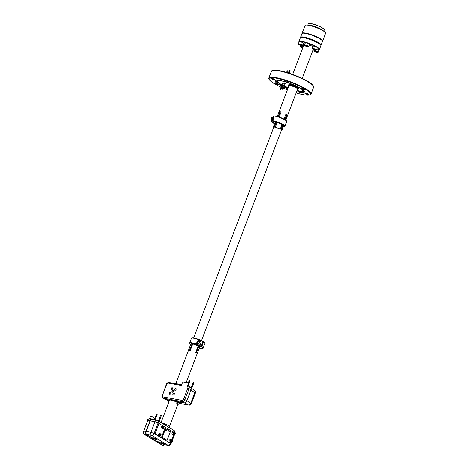 <?xml version="1.0" encoding="UTF-8"?>
<svg xmlns="http://www.w3.org/2000/svg" width="469" height="469" viewBox="0 0 469 469"><rect width="100%" height="100%" fill="white"/><g stroke="black" fill="none" stroke-linecap="round" stroke-linejoin="round"><path stroke-width="0.7" d="M161.512 444.8L163.024 445.55L161.512 444.8M162.626 445.263L161.465 444.893L162.626 445.263M153.861 440.168L155.368 440.919L153.861 440.168M154.577 440.719L153.814 440.256L154.659 440.497M159.759 434.587A0.991 0.692 100.3 0 0 160.029 435.877A0.991 0.692 100.3 0 0 160.99 435.308A0.991 0.692 100.3 0 0 161.072 434.851A0.991 0.692 100.3 0 0 160.556 433.983A0.991 0.692 100.3 0 0 159.759 434.587M160.896 434.857L160.627 434.271L160.099 434.376L160.111 435.642L160.638 435.537L160.896 434.857L160.257 434.341M172.264 441.769L172.275 441.734A1.513 1.055 -79.7 0 1 172.264 441.769A1.348 0.938 100.3 0 0 172.275 441.734A1.348 0.938 100.3 0 0 172.387 441.112L172.264 441.763A1.513 1.055 -79.7 0 1 172.246 441.804A1.513 1.055 -79.7 0 1 171.044 442.73A1.513 1.055 -79.7 0 1 170.276 441.048A1.513 1.055 -79.7 0 1 171.584 439.746A1.513 1.055 -79.7 0 1 172.387 441.077A1.513 1.055 -79.7 0 1 172.387 441.095M170.88 440.924L171.425 440.373L171.982 440.713L171.982 441.593L171.437 442.144L170.88 441.804L170.88 440.924M165.311 429.293A3.576 0.657 20.8 0 1 166.823 430.483A3.576 0.657 20.8 0 1 165.686 430.548A3.576 0.657 20.8 0 1 164.9 430.366M162.239 437.378L167.087 440.315L170.435 431.498L165.586 428.566L162.239 437.378M146.697 426.01L146.955 425.588M155.937 439.94A2.069 0.381 -159.2 0 0 156.904 439.969L157.086 439.482A2.069 0.381 -159.2 0 0 156.611 439.007A2.069 0.381 -159.2 0 0 154.536 438.134A2.069 0.381 -159.2 0 0 153.222 438.011L153.035 438.497A2.069 0.381 -159.2 0 0 153.773 439.113M163.593 444.571A2.069 0.381 -159.2 0 0 164.555 444.6L164.742 444.114A2.069 0.381 -159.2 0 0 164.267 443.645A2.069 0.381 -159.2 0 0 162.192 442.765A2.069 0.381 -159.2 0 0 160.873 442.642L160.691 443.129A2.069 0.381 -159.2 0 0 161.43 443.75L161.4 443.733M164.508 444.647L167.925 445.269C168.758 445.491 169.596 444.858 170.44 443.375L170.992 443.92L170.065 445.069L168.371 445.427A2.38 1.659 -79.7 0 1 168.33 445.421A2.38 1.659 -79.7 0 1 167.925 445.269L151.563 435.367A2.38 1.659 -79.7 0 1 150.93 432.289L146.176 431.427M173.008 431.931L158.106 422.915L154.946 421.707A2.38 1.659 -79.7 0 1 156.839 420.253A2.38 1.659 -79.7 0 1 156.875 420.259L157.648 420.558M174.62 432.189L174.017 430.466L174.544 430.9L175.148 432.764M146.703 434.482L151.563 435.367C152.642 435.42 153.48 434.792 154.09 433.479L158.106 422.915C158.51 421.561 158.223 420.722 157.25 420.406M170.71 442.666L170.44 443.375L154.09 433.479L150.93 432.289L154.946 421.707L150.197 420.845M173.542 432.031A1.513 1.055 100.3 0 0 173.284 431.931A1.513 1.055 100.3 0 0 171.971 433.233A1.513 1.055 100.3 0 0 172.739 434.91L173.935 435.126A1.513 1.055 -79.7 0 1 173.167 433.45A1.513 1.055 -79.7 0 1 174.474 432.148A1.513 1.055 -79.7 0 1 175.277 433.473A1.513 1.055 -79.7 0 1 175.277 433.497L175.148 434.165A1.513 1.055 -79.7 0 1 175.136 434.206A1.513 1.055 -79.7 0 1 173.935 435.126M175.154 434.147A1.513 1.055 -79.7 0 1 175.148 434.171A1.348 0.938 100.3 0 0 175.16 434.13A1.348 0.938 100.3 0 0 175.277 433.514L175.277 433.473M173.77 434.206L174.327 434.54L174.873 433.995L174.873 433.116L174.31 432.776L173.77 433.327L173.77 434.206M170.652 439.629A1.513 1.055 100.3 0 0 170.394 439.535A1.513 1.055 100.3 0 0 169.086 440.837A1.513 1.055 100.3 0 0 169.854 442.513L171.044 442.73M160.978 435.343L160.99 435.308A1.161 0.809 -79.7 0 1 160.978 435.343A1.161 0.809 -79.7 0 1 160.046 436.076A1.161 0.809 -79.7 0 1 159.536 434.505A1.161 0.809 -79.7 0 1 160.457 433.802A1.161 0.809 -79.7 0 1 160.656 433.878A1.161 0.809 -79.7 0 1 161.072 434.816A1.161 0.809 -79.7 0 1 161.072 434.833L161.072 434.851M160.046 436.076L159.114 435.912A1.161 0.809 -79.7 0 1 158.522 434.628A1.161 0.809 -79.7 0 1 159.524 433.632L160.457 433.802M163.869 427.728A1.161 0.809 -79.7 0 1 163.863 427.746A1.161 0.809 -79.7 0 1 162.931 428.478L161.998 428.308A1.161 0.809 -79.7 0 1 161.412 427.025A1.161 0.809 -79.7 0 1 162.415 426.028L163.347 426.198A1.161 0.809 -79.7 0 1 163.54 426.274A1.161 0.809 -79.7 0 1 163.962 427.212A1.161 0.809 -79.7 0 1 163.957 427.236M163.663 426.368L165.276 427.347L161.348 437.683L155.022 433.854L158.95 423.519L163.405 426.215M161.348 437.683L154.905 433.831L158.95 423.519M162.931 428.478A1.161 0.809 -79.7 0 1 162.426 426.907A1.161 0.809 -79.7 0 1 163.347 426.198M163.781 427.259L163.523 427.945L162.995 428.045L162.725 427.464L162.983 426.778L163.511 426.679L163.781 427.259L163.341 427.183L163.077 427.863L163.523 427.945M162.643 426.989A0.991 0.692 100.3 0 0 162.919 428.279A0.991 0.692 100.3 0 0 163.874 427.71A0.991 0.692 100.3 0 0 163.957 427.253A0.991 0.692 100.3 0 0 163.441 426.385A0.991 0.692 100.3 0 0 162.643 426.989M164.555 444.6A2.069 0.381 -159.2 0 0 164.08 444.131A2.069 0.381 -159.2 0 0 162.004 443.252A2.069 0.381 -159.2 0 0 160.691 443.129M163.265 445.433L163.704 444.278L161.541 443.451L161.102 444.606L163.024 445.55M156.904 439.969A2.069 0.381 -159.2 0 0 156.429 439.494A2.069 0.381 -159.2 0 0 154.348 438.621A2.069 0.381 -159.2 0 0 153.035 438.497M155.614 440.796L156.048 439.641L153.885 438.82L153.445 439.975L155.368 440.919M149.593 418.553L150.268 416.771L151.229 416.232L154.829 418.313M149.822 418.571L150.268 416.771M150.49 416.812L151.452 416.273M155.427 419.075L155.55 420.019M164.068 444.665A2.234 1.559 -79.7 0 1 163.663 444.665A2.234 1.559 -79.7 0 1 163.57 444.641M153.093 438.351L146.709 434.487A2.234 1.559 -79.7 0 1 146.111 431.603L150.268 420.658A2.234 1.559 -79.7 0 1 152.044 419.292A2.234 1.559 -79.7 0 1 152.167 419.321L152.278 419.028A2.55 1.776 100.3 0 0 152.103 418.987A2.55 1.776 100.3 0 0 150.074 420.541L147.846 420.136L143.69 431.081L145.918 431.486L150.074 420.541M146.914 425.571L146.686 426.004L146.914 425.571M145.918 431.486A2.55 1.776 100.3 0 0 146.598 434.775L144.37 434.37L153.48 439.887M160.967 443.475L159.513 442.589A4.631 0.856 20.8 0 1 155.462 440.878M153.316 438.837L146.598 434.775M163.611 444.975L163.452 444.946A2.55 1.776 100.3 0 0 163.611 444.975A2.55 1.776 100.3 0 0 164.625 444.747M160.744 442.982L159.618 442.302L159.513 442.589M159.618 442.302A4.631 0.856 20.8 0 1 155.673 440.643M177.106 402.425A4.649 0.856 -159.2 0 0 172.451 400.473A4.649 0.856 -159.2 0 0 169.526 400.209L161.019 422.598M169.028 426.72A4.649 0.856 -159.2 0 0 169.467 426.538A4.649 0.856 -159.2 0 0 166.782 424.65A4.649 0.856 -159.2 0 0 161.828 423.085M162.045 423.22A4.303 0.791 20.8 0 1 167.075 424.861A4.303 0.791 20.8 0 1 169.145 426.415L168.805 427.312M176.479 401.511L176.174 401.353M170.253 399.647L169.966 400.028M164.859 430.483L170.435 431.498M175.429 388.59L176.156 389.03M175.728 388.496A3.576 0.657 -159.2 0 0 176.115 388.754M178.8 401.833A2.069 0.381 20.8 0 1 180.395 402.842L180.213 403.328A2.069 0.381 20.8 0 1 179.252 403.299L179.387 403.334M179.217 403.387L188.321 404.958A2.38 1.653 -58.8 0 0 190.836 403.07L194.852 392.494A2.38 1.653 -58.8 0 0 194.436 390.167A2.38 1.653 -58.8 0 0 194.406 390.149L191.153 388.18M186.902 400.696L191.381 403.61C190.971 404.513 190.314 405.017 189.406 405.134L188.731 405.11M190.924 390.114L195.403 393.04L195.467 391.545L194.436 390.167M172.299 392.231A1.032 0.715 121.2 0 1 172.311 391.04A1.032 0.715 121.2 0 1 173.354 390.484M173.46 391.427A1.032 0.715 121.2 0 1 172.193 392.178A1.032 0.715 121.2 0 1 172.117 390.923A1.032 0.715 121.2 0 1 173.266 390.413A1.032 0.715 121.2 0 1 173.46 391.427M173.178 394.828A1.032 0.715 121.2 0 1 173.196 393.638A1.032 0.715 121.2 0 1 174.239 393.081M174.339 394.024A1.032 0.715 121.2 0 1 173.079 394.781A1.032 0.715 121.2 0 1 173.002 393.52A1.032 0.715 121.2 0 1 174.146 393.01A1.032 0.715 121.2 0 1 174.339 394.024M169.678 394.189A1.032 0.715 121.2 0 1 169.69 393.004A1.032 0.715 121.2 0 1 170.739 392.442M170.839 393.391A1.032 0.715 121.2 0 1 169.579 394.142A1.032 0.715 121.2 0 1 169.497 392.887A1.032 0.715 121.2 0 1 170.646 392.371A1.032 0.715 121.2 0 1 170.839 393.391M171.414 389.628A1.032 0.715 121.2 0 1 171.425 388.443A1.032 0.715 121.2 0 1 172.469 387.881M172.574 388.83A1.032 0.715 121.2 0 1 171.308 389.581A1.032 0.715 121.2 0 1 171.232 388.326A1.032 0.715 121.2 0 1 172.381 387.81A1.032 0.715 121.2 0 1 172.574 388.83M188.438 386.081A2.55 1.765 121.2 0 1 188.597 386.163L187.272 386.544L188.304 383.824L187.952 382.78L188.304 383.824M187.494 386.585L188.497 383.941M187.952 382.78L183.514 381.977L182.47 382.763L181.204 385.442A0.973 0.68 -79.7 0 1 181.661 384.891M188.01 394.476L187.87 394.945L188.01 394.476M190.385 387.259A2.55 1.765 121.2 0 1 190.543 387.341A2.55 1.765 121.2 0 1 191.024 389.85L189.071 388.672L184.915 399.611L186.867 400.796L191.024 389.85M186.867 400.796A2.55 1.765 121.2 0 1 184.182 402.807L182.23 401.628L163.276 398.187L165.229 399.365L169.42 400.127A4.631 0.856 20.8 0 1 169.309 399.811A4.631 0.856 20.8 0 1 175.207 401.177L184.182 402.807M165.229 399.365A2.55 1.765 121.2 0 1 164.801 399.207L162.849 398.029A2.55 1.765 121.2 0 0 163.276 398.187A0.973 0.68 -79.7 0 1 163.019 396.926L181.966 400.368A0.973 0.68 100.3 0 0 182.23 401.628A2.55 1.765 121.2 0 0 184.915 399.611L183.625 399.125L187.782 388.18L189.071 388.672A2.55 1.765 121.2 0 0 188.597 386.163L190.543 387.341M169.432 399.694A4.631 0.856 20.8 0 0 169.526 399.84L169.42 400.127M174.914 390.267A1.032 0.715 121.2 0 1 174.925 389.082A1.032 0.715 121.2 0 1 175.969 388.52M187.782 388.18A1.571 1.09 -58.8 0 0 187.489 386.632L187.506 386.585M176.074 389.463A1.032 0.715 121.2 0 1 174.808 390.22A1.032 0.715 121.2 0 1 174.732 388.965A1.032 0.715 121.2 0 1 175.881 388.449A1.032 0.715 121.2 0 1 176.074 389.463M168.828 402.05L168.008 401.751L168.899 401.869M169.332 400.714L168.447 400.596L168.008 401.751M168.805 402.109L168.389 402.033L168.729 402.308M168.107 401.997L168.705 402.379M168.33 400.889A2.069 0.381 20.8 0 1 167.591 400.274A2.069 0.381 20.8 0 1 169.397 400.549M176.86 403.586L178.66 403.897L178.683 404.278L176.86 403.586L178.683 404.278M178.924 404.161L179.363 403.006L179.094 402.742L177.194 402.185L176.76 403.34M177.282 403.815L178.437 404.184L177.341 403.662M176.455 402.068A2.069 0.381 20.8 0 1 176.344 401.863A2.069 0.381 20.8 0 1 178.413 402.238A2.069 0.381 20.8 0 1 180.213 403.328M178.853 384.275A4.649 0.856 -159.2 0 0 176.068 383.771M200.879 346.527A6.906 1.272 -159.2 0 0 193.48 343.572A6.906 1.272 -159.2 0 0 189.898 343.648L189.705 343.238A7.24 1.337 20.8 0 1 189.675 342.956A7.24 1.337 20.8 0 1 194.06 343.326A7.24 1.337 20.8 0 1 201.224 346.269L198.194 346.04L195.661 352.711A4.649 0.856 20.8 0 1 195.983 352.905A4.649 0.856 20.8 0 1 196.271 353.087L198.897 346.169L201.488 346.902L201.84 346.638L203.47 341.684A6.906 1.272 20.8 0 1 204.73 342.804L204.924 343.214A7.24 1.337 -159.2 0 0 203.587 342.03M198.194 346.04A4.649 0.856 -159.2 0 0 192.736 343.97A4.649 0.856 -159.2 0 0 192.038 343.847A4.649 0.856 -159.2 0 0 190.895 343.982L175.799 383.724M192.038 343.847L189.505 350.519A4.649 0.856 -159.2 0 1 190.203 350.648L192.736 343.97M186.222 382.47L199.583 347.283A4.649 0.856 -159.2 0 0 198.803 346.409M178.085 384.14A4.303 0.791 -159.2 0 0 176.836 383.912M195.966 352.893L198.545 346.104M189.898 343.648A6.906 1.272 -159.2 0 0 190.713 344.457M199.266 348.115A6.906 1.272 -159.2 0 0 202.585 348.461A6.906 1.272 -159.2 0 0 201.488 346.902M201.049 342.552L201.189 342.182L199.29 340.459L196.476 343.584L200.369 344.346L200.509 343.976A1.87 1.296 -58.8 0 0 200.896 343.285A1.87 1.296 -58.8 0 0 201.049 342.552A1.87 1.296 -58.8 0 0 200.914 341.854M203.669 346.855L204.126 345.413A1.143 0.791 -58.8 0 0 204.203 344.903M203.962 345.753L203.751 346.339M201.84 346.638A7.24 1.337 20.8 0 1 203.206 348.098A7.24 1.337 20.8 0 1 202.995 348.285L202.585 348.461M201.224 346.269L202.977 341.661A7.24 1.337 -159.2 0 0 196.417 338.899A7.24 1.337 -159.2 0 0 191.633 338.161A7.24 1.337 -159.2 0 0 191.422 338.348L189.675 342.956M204.478 344.75L204.953 343.49A7.24 1.337 -159.2 0 0 204.924 343.214M191.633 338.161L192.05 337.985A6.906 1.272 20.8 0 1 202.86 341.315L202.977 341.661M202.954 341.59L203.47 341.684M201.846 344.633A1.143 0.791 -58.8 0 0 202.168 343.783M200.152 344.352A1.87 1.296 -58.8 0 0 200.509 343.976M204.097 345.489A0.973 0.674 121.2 0 1 203.833 345.923A0.973 0.674 121.2 0 1 203.822 345.934A0.973 0.674 121.2 0 1 203.81 345.952A1.143 0.791 -58.8 0 0 204.121 345.424L204.103 345.471A0.973 0.674 121.2 0 1 204.097 345.489A0.973 0.674 121.2 0 0 204.115 345.448M199.589 342.499A1.87 1.296 121.2 0 1 197.302 343.859A1.87 1.296 121.2 0 1 196.939 342.059A1.87 1.296 121.2 0 1 196.951 342.036L196.957 342.012A1.706 1.178 -58.8 0 0 197.59 343.765A1.706 1.178 -58.8 0 0 199.372 342.411A1.706 1.178 -58.8 0 0 199.067 340.746A1.706 1.178 -58.8 0 0 197.443 341.203A1.87 1.296 121.2 0 1 197.478 341.168A1.87 1.296 121.2 0 1 199.243 340.658A1.87 1.296 121.2 0 1 199.589 342.499M197.478 341.168L197.443 341.203A1.706 1.178 -58.8 0 0 196.957 342.012M173.888 434.276L174.873 433.995M174.275 433.884L174.275 433.004L174.873 433.116M171.267 440.532L171.982 440.713M171.39 440.608L171.39 441.487L171.982 441.593M171.39 441.487L171.003 441.88M163.142 426.749L163.341 427.183M160.04 435.49L160.638 435.537M160.193 435.461L160.451 434.775M284.8 81.7A13.665 2.521 -159.2 0 0 278.733 83.248L277.29 82.175A15.735 2.902 20.8 0 1 275.561 80.428M304.422 91.391A15.735 2.902 20.8 0 1 301.972 91.549L300.178 91.396A13.665 2.521 -159.2 0 0 296.666 86.208M281.459 85.944A15.735 2.902 20.8 0 1 275.08 80.85A15.735 2.902 20.8 0 1 290.821 83.722A15.735 2.902 20.8 0 1 304.498 92.024A15.735 2.902 20.8 0 1 299.498 92.311A15.735 2.902 20.8 0 1 296.637 91.678M287.796 88.776A15.735 2.902 20.8 0 1 283.851 87.099M283.094 86.747A15.735 2.902 20.8 0 1 282.197 86.319M274.177 79.847A2.193 0.405 -159.2 0 0 274.875 79.806A2.193 0.405 -159.2 0 0 272.97 78.651A2.193 0.405 -159.2 0 0 270.777 78.247A2.193 0.405 -159.2 0 0 271.914 79.079A2.193 0.405 -159.2 0 0 274.177 79.847M284.771 81.196L284.267 80.697C284.63 80.088 289.215 82.263 288.365 82.257C288.253 82.608 285.34 81.682 284.771 81.196L284.976 80.662M301.731 88.606L301.233 88.108C301.596 87.492 306.175 89.673 305.331 89.667C305.219 90.019 302.3 89.092 301.731 88.606L301.936 88.066M296.168 92.915A22.166 4.086 -159.2 0 0 309.874 94.885A22.166 4.086 -159.2 0 0 300.746 86.73A22.166 4.086 -159.2 0 0 276.112 78.159A22.166 4.086 -159.2 0 0 269.165 79.419A22.166 4.086 -159.2 0 0 280.99 87.17M281.746 87.515A22.166 4.086 -159.2 0 0 282.649 87.926M283.411 88.254A22.166 4.086 -159.2 0 0 287.374 89.884M277.654 84.807A2.193 0.405 -159.2 0 0 278.352 84.766A2.193 0.405 -159.2 0 0 276.446 83.605A2.193 0.405 -159.2 0 0 274.254 83.206A2.193 0.405 -159.2 0 0 275.385 84.039A2.193 0.405 -159.2 0 0 277.654 84.807M305.208 93.56L304.703 93.067C305.067 92.452 309.651 94.632 308.801 94.621C308.69 94.973 305.776 94.052 305.208 93.56L305.407 93.026M311.047 94.076L313.644 87.234A22.582 4.162 -159.2 0 0 313.544 86.36A22.582 4.162 -159.2 0 0 300.119 77.836A22.582 4.162 -159.2 0 0 278.604 70.784A22.582 4.162 -159.2 0 0 272.073 70.608A22.582 4.162 -159.2 0 0 271.422 71.194L268.825 78.036A22.582 4.162 20.8 0 1 276.001 77.625A22.582 4.162 20.8 0 1 299.351 85.516A22.582 4.162 20.8 0 1 311.047 94.076A22.582 4.162 20.8 0 1 310.396 94.662L309.874 94.885M269.165 79.419L268.925 78.909A22.582 4.162 20.8 0 1 268.825 78.036M272.073 70.608L272.595 70.385A22.166 4.086 20.8 0 1 279.002 70.555A22.166 4.086 20.8 0 1 300.125 77.485A22.166 4.086 20.8 0 1 313.304 85.85L313.544 86.36M289.115 73.234L290.112 70.62L289.432 70.414M287.89 71.001L287.245 70.702L286.588 72.443M292.674 74.471L304.24 44.022A5.171 0.956 20.8 0 1 304.997 43.816M309.347 44.942A5.171 0.956 20.8 0 1 312.993 46.689M300.576 45.294L299.14 44.426L301.286 45.118L301.526 45.47L300.576 45.294L300.735 44.883M298.501 44.326L298.348 43.998A2.234 0.41 20.8 0 1 298.337 43.91L299.193 41.659A2.234 0.41 20.8 0 1 299.902 41.618A2.234 0.41 20.8 0 1 302.212 42.403A2.234 0.41 20.8 0 1 303.367 43.248L302.517 45.499A2.234 0.41 20.8 0 1 302.452 45.557L302.118 45.698A1.97 0.363 20.8 0 1 300.207 45.288A1.97 0.363 20.8 0 1 298.501 44.326A1.97 0.363 20.8 0 1 299.116 44.215A1.97 0.363 20.8 0 1 301.309 44.971A1.97 0.363 20.8 0 1 302.118 45.698M298.337 43.91A2.234 0.41 20.8 0 1 299.046 43.869A2.234 0.41 20.8 0 1 301.356 44.649A2.234 0.41 20.8 0 1 302.517 45.499M322.555 41.237A11.004 2.028 -159.2 0 0 322.649 41.102A11.004 2.028 -159.2 0 0 313.087 35.298A11.004 2.028 -159.2 0 0 302.077 33.287A11.004 2.028 -159.2 0 0 302.054 33.451M302.282 33.305L302.698 33.123A10.67 1.97 20.8 0 1 305.782 33.211A10.67 1.97 20.8 0 1 315.948 36.541A10.67 1.97 20.8 0 1 322.291 40.569L322.484 40.979A11.004 2.028 -159.2 0 0 312.97 35.603A11.004 2.028 -159.2 0 0 302.282 33.305A11.004 2.028 -159.2 0 0 301.966 33.592L300.547 37.315A11.004 2.028 20.8 0 1 304.047 37.115A11.004 2.028 20.8 0 1 315.42 40.955A11.004 2.028 20.8 0 1 321.118 45.13A11.004 2.028 20.8 0 1 320.872 45.382M309.053 23.473A8.307 1.53 20.8 0 1 309.182 23.45A8.307 1.53 20.8 0 1 311.223 23.602A8.307 1.53 20.8 0 1 323.868 29.031A8.307 1.53 20.8 0 1 323.95 29.131M323.792 31.212L324.302 29.881A8.559 1.577 -159.2 0 0 324.05 29.236A8.559 1.577 -159.2 0 0 311.017 23.643A8.559 1.577 -159.2 0 0 308.907 23.485A8.559 1.577 -159.2 0 0 308.291 23.802L307.787 25.133M308.022 25.168A8.559 1.577 20.8 0 1 310.396 25.273A8.559 1.577 20.8 0 1 318.381 27.87A8.559 1.577 20.8 0 1 323.592 31.083M322.819 30.608A8.307 1.53 -159.2 0 0 316.17 27.173A8.307 1.53 -159.2 0 0 308.919 25.326M322.649 41.102L325.621 33.27A11.004 2.028 -159.2 0 0 316.059 27.466A11.004 2.028 -159.2 0 0 305.055 25.455L302.077 33.287M300.565 37.667A11.004 2.028 20.8 0 1 300.547 37.315M319.471 49.462L320.89 45.733A11.004 2.028 -159.2 0 0 320.837 45.311L320.649 44.901A10.67 1.97 -159.2 0 0 314.306 40.873A10.67 1.97 -159.2 0 0 304.135 37.543A10.67 1.97 -159.2 0 0 301.051 37.456L300.635 37.637A11.004 2.028 -159.2 0 0 300.318 37.925L298.905 41.647A11.004 2.028 20.8 0 1 302.399 41.448A11.004 2.028 20.8 0 1 313.773 45.288A11.004 2.028 20.8 0 1 319.471 49.462A11.004 2.028 20.8 0 1 319.155 49.743L318.873 49.866A10.67 1.97 -159.2 0 0 317.355 47.703M321.118 45.13L322.531 41.401A11.004 2.028 -159.2 0 0 322.484 40.979M320.837 45.311A11.004 2.028 -159.2 0 0 314.3 41.161A11.004 2.028 -159.2 0 0 303.812 37.719A11.004 2.028 -159.2 0 0 300.635 37.637M298.999 42.175L298.952 42.069A11.004 2.028 20.8 0 1 298.905 41.647M315.731 46.724A10.67 1.97 -159.2 0 0 308.356 43.5M305.94 42.72A10.67 1.97 -159.2 0 0 302.487 41.87A10.67 1.97 -159.2 0 0 300.078 41.653M305.313 45.335A1.97 0.363 20.8 0 1 307.506 46.097A1.97 0.363 20.8 0 1 308.315 46.824A1.97 0.363 20.8 0 1 306.404 46.413A1.97 0.363 20.8 0 1 304.698 45.452A1.97 0.363 20.8 0 1 305.313 45.335M305.583 45.898L305.337 45.552L306.286 45.722L307.723 46.595L305.583 45.898L305.688 45.616M304.698 45.452L304.545 45.124A2.234 0.41 20.8 0 1 304.533 45.036A2.234 0.41 20.8 0 1 305.243 44.995A2.234 0.41 20.8 0 1 307.553 45.774A2.234 0.41 20.8 0 1 308.708 46.624A2.234 0.41 20.8 0 1 308.643 46.683L308.315 46.824M304.533 45.036L305.389 42.785A2.234 0.41 20.8 0 1 306.099 42.743A2.234 0.41 20.8 0 1 308.409 43.523A2.234 0.41 20.8 0 1 309.563 44.373L308.708 46.624M306.773 46.419L306.931 46.003M313.11 48.741A1.97 0.363 20.8 0 1 315.297 49.503A1.97 0.363 20.8 0 1 316.106 50.224A1.97 0.363 20.8 0 1 314.195 49.814A1.97 0.363 20.8 0 1 312.489 48.852A1.97 0.363 20.8 0 1 313.11 48.741M313.374 49.304L313.128 48.952L314.078 49.128L315.514 49.995L313.374 49.304L313.48 49.016M312.489 48.852L312.336 48.524A2.234 0.41 20.8 0 1 312.325 48.442A2.234 0.41 20.8 0 1 313.034 48.401A2.234 0.41 20.8 0 1 315.344 49.181A2.234 0.41 20.8 0 1 316.505 50.025A2.234 0.41 20.8 0 1 316.44 50.083L316.106 50.224M312.325 48.442L313.181 46.191A2.234 0.41 20.8 0 1 313.89 46.15A2.234 0.41 20.8 0 1 316.2 46.929A2.234 0.41 20.8 0 1 317.355 47.774L316.505 50.025M314.564 49.825L314.722 49.409M314.705 51.015A1.97 0.363 20.8 0 1 316.892 51.778A1.97 0.363 20.8 0 1 317.701 52.505A1.97 0.363 20.8 0 1 315.789 52.094A1.97 0.363 20.8 0 1 314.083 51.133A1.97 0.363 20.8 0 1 314.705 51.015M314.969 51.578L314.722 51.232L315.672 51.402L317.114 52.276L314.969 51.578L315.074 51.297M314.083 51.133L313.931 50.804A2.234 0.41 20.8 0 1 313.919 50.716A2.234 0.41 20.8 0 1 314.629 50.675A2.234 0.41 20.8 0 1 316.938 51.455A2.234 0.41 20.8 0 1 318.099 52.305A2.234 0.41 20.8 0 1 318.035 52.364L317.701 52.505M316.95 48.852A2.234 0.41 20.8 0 1 318.949 50.054L318.099 52.305M316.159 52.1L316.317 51.684M302.775 47.879A1.97 0.363 20.8 0 1 300.096 46.601A1.97 0.363 20.8 0 1 300.711 46.49A1.97 0.363 20.8 0 1 302.997 47.299M302.845 47.697L300.735 46.701L302.927 47.469M300.096 46.601L299.943 46.273A2.234 0.41 20.8 0 1 299.931 46.191A2.234 0.41 20.8 0 1 300.641 46.15A2.234 0.41 20.8 0 1 303.109 47.006M302.962 44.326A2.234 0.41 20.8 0 1 303.959 44.754M302.171 47.574L302.329 47.158M300.178 91.396A13.665 2.521 -159.2 0 1 298.442 91.156A13.665 2.521 -159.2 0 1 298.372 91.144A13.665 2.521 -159.2 0 1 296.953 90.851A13.648 2.515 -159.2 0 0 302.698 90.886A13.648 2.515 -159.2 0 0 299.568 87.791A13.648 2.515 -159.2 0 0 296.449 86.103M285.029 81.77A13.648 2.515 -159.2 0 0 277.179 81.196A13.648 2.515 -159.2 0 0 281.769 85.124A13.665 2.521 -159.2 0 1 278.733 83.248M283.393 85.962A13.665 2.521 -159.2 0 1 282.508 85.516A13.648 2.515 -159.2 0 0 283.399 85.956M284.144 86.319A13.648 2.515 -159.2 0 0 288.083 88.02A13.665 2.521 -159.2 0 1 284.144 86.319M297.082 90.517A13.648 2.515 -159.2 0 0 298.489 90.804A13.648 2.515 -159.2 0 0 302.734 90.71M277.279 81.037A13.648 2.515 -159.2 0 0 281.892 84.789M282.631 85.182A13.648 2.515 -159.2 0 0 283.522 85.628M284.273 85.985A13.648 2.515 -159.2 0 0 288.206 87.685M273.216 119.284L272.02 119.361L271.932 118.68L272.577 119.085L273.087 118.047L273.556 118.17M272.548 118.557L272.114 118.211L272.653 117.701L273.527 117.93L273.615 118.61M272.653 117.701L273.087 118.047M272.425 119.466L272.372 119.032M272.665 118.856L271.399 118.077L272.114 118.211M271.932 118.68L271.223 118.546A1.87 1.589 128.4 0 0 271.709 120.187L271.914 120.345M271.504 118.053A1.636 1.389 128.4 0 1 273.867 117.426M272.278 120.17A1.636 1.389 128.4 0 1 271.322 118.522M271.399 118.077A1.87 1.589 128.4 0 1 273.832 117.127M283.376 126.595A6.906 1.272 -159.2 0 0 284.267 126.507A6.906 1.272 -159.2 0 0 278.463 122.685A6.906 1.272 -159.2 0 0 271.586 121.688L271.393 121.283A7.24 1.337 20.8 0 1 271.363 121.002A7.24 1.337 20.8 0 1 278.604 122.327A7.24 1.337 20.8 0 1 284.894 126.143L286.641 121.535A7.24 1.337 -159.2 0 0 286.612 121.26A7.24 1.337 -159.2 0 0 280.351 117.719A7.24 1.337 -159.2 0 0 273.321 116.206A7.24 1.337 -159.2 0 0 273.11 116.394L272.894 116.974L273.574 116.64L271.727 120.199M284.894 126.143A7.24 1.337 20.8 0 1 284.683 126.331L284.267 126.507M273.667 127.41A4.18 0.768 20.8 0 1 273.667 127.292A4.18 0.768 20.8 0 1 274.465 127.14L274.166 126.964L275.901 122.403A4.649 0.856 20.8 0 1 277.068 122.614L275.332 127.175L275.631 127.351A4.18 0.768 20.8 0 1 279.952 128.993L280.292 129.051L282.021 124.49A4.649 0.856 20.8 0 1 283.042 125.112L281.312 129.673L281.922 130.429L281.3 130.611M275.332 127.175L280.292 129.051M278.404 116.763L280.239 111.939A4.18 0.768 20.8 0 1 281.072 112.073M286.026 113.955A4.18 0.768 20.8 0 1 286.747 114.407L284.806 119.513M282.754 124.918L280.972 129.608A4.18 0.768 20.8 0 1 281.476 130.259A4.18 0.768 20.8 0 1 281.4 130.347M274.465 127.14L276.247 122.45M273.321 116.206L273.738 116.031A6.906 1.272 20.8 0 1 280.444 117.473A6.906 1.272 20.8 0 1 286.418 120.85L286.612 121.26M274.822 122.931L272.014 122.198A6.906 1.272 -159.2 0 1 271.586 121.688M272.26 122.145L272.425 122.52A6.906 1.272 -159.2 0 0 274.512 123.74M272.425 122.52L274.746 123.13M277.068 122.614L277.068 122.614A4.649 0.856 20.8 0 1 282.021 124.49L282.021 124.49M273.568 127.674A4.649 0.856 20.8 0 1 273.228 127.122A4.649 0.856 20.8 0 1 274.166 126.964M281.312 129.673L280.972 129.608M283.042 125.112A4.649 0.856 20.8 0 1 283.651 125.739A4.649 0.856 20.8 0 1 283.651 125.868L281.922 130.429M284.073 119.097L286.067 113.85A4.649 0.856 20.8 0 1 287.087 114.471L285.099 119.695M287.087 114.471L286.747 114.407M280.239 111.939L279.94 111.763A4.649 0.856 20.8 0 1 281.107 111.974L279.19 117.021M278.082 116.664L279.94 111.763M273.228 127.122L274.963 122.567A4.649 0.856 20.8 0 1 275.901 122.403M282.309 89.163L282.948 89.468L282.309 89.163M280.222 89.544L280.861 89.843L280.222 89.544M297.633 89.004A5.147 0.95 20.8 0 0 297.082 87.633A5.147 0.95 20.8 0 0 290.932 85.194A5.147 0.95 20.8 0 0 288.974 85.716A5.171 0.956 20.8 0 1 288.623 85.141A5.171 0.956 20.8 0 1 290.264 85.041A5.171 0.956 20.8 0 1 295.611 86.853A5.171 0.956 20.8 0 1 298.284 88.811A5.171 0.956 20.8 0 1 297.663 89.016M282.174 89.174L284.718 82.808L285.363 83.113L282.948 89.468M280.861 89.843L283.276 83.488L282.631 83.189L280.087 89.55M298.284 88.811L298.519 88.201A5.171 0.956 -159.2 0 0 294.022 85.475A5.171 0.956 -159.2 0 0 288.851 84.531L288.623 85.141M171.795 439.816L173.6 435.068M160.785 415.124L161.43 415.423A0.416 0.416 0 0 0 161.113 414.872A0.416 0.416 0 0 0 160.656 415.129L160.785 415.124M158.1 421.379L158.487 420.828L159.261 421.127L161.43 415.423M156.98 414.649L156.335 414.344L154.272 419.784M150.051 418.624A2.55 1.776 100.3 0 0 149.875 418.583A2.55 1.776 100.3 0 0 147.846 420.136L143.69 431.081A2.55 1.776 100.3 0 0 144.37 434.37A0.973 0.674 -58.8 0 1 144.206 434.312L153.469 439.916M155.204 440.924L161.166 444.442M155.122 440.919L160.779 444.342A0.973 0.674 121.2 0 0 160.949 444.401A2.55 1.776 100.3 0 0 161.143 444.501M161.383 444.571L160.779 444.342A0.973 0.674 121.2 0 1 160.65 444.225M179.709 403.393L188.321 404.958L184.757 402.801M167.597 400.338L166.319 399.565M181.204 385.442L168.271 383.091A0.973 0.68 -79.7 0 1 169.051 382.499A0.973 0.68 -79.7 0 1 169.215 382.563M168.271 383.091A1.571 1.09 -58.8 0 0 166.612 384.334L166.302 384.351C166.87 383.05 167.785 382.428 169.051 382.499L181.696 384.791M166.612 384.334L162.456 395.279L166.302 384.351M162.456 395.279A1.571 1.09 -58.8 0 0 163.019 396.926M181.966 400.368A1.571 1.09 -58.8 0 0 183.625 399.125M193.668 382.968L193.767 383.062A0.416 0.416 0 0 0 193.527 382.528A0.416 0.416 0 0 0 192.994 382.768L193.668 382.968M193.087 382.862L191.041 387.898M187.987 386.051L189.986 380.781L189.312 380.576M285.809 120.193L297.627 89.081A4.649 0.856 -159.2 0 0 296.56 88.025A4.649 0.856 -159.2 0 0 291.894 86.056A4.649 0.856 -159.2 0 0 288.933 85.78L277.285 116.441M158.487 420.828L160.656 415.129M158.944 421.684L159.261 421.127M156.335 414.344A0.416 0.416 0 0 1 156.869 414.104A0.416 0.416 0 0 1 157.109 414.643L155.098 419.937M156.839 420.253L151.604 419.304M168.33 445.421L164.238 444.676M174.011 430.46L157.654 420.564M170.992 443.92L171.455 442.689M172.299 440.473L174.345 435.085M174.474 432.148L173.284 431.931M171.584 439.746L170.394 439.535M152.103 418.987L149.875 418.583C148.421 418.782 147.641 419.304 147.536 420.154M143.379 431.099C142.934 432.447 143.209 433.52 144.206 434.312M169.467 426.538L177.968 404.161M167.761 400.532L166.102 399.524M191.387 403.61L195.403 393.04M187.881 394.945L187.969 394.458L187.881 394.945M162.145 395.297C161.664 396.035 161.899 396.944 162.849 398.029M167.591 400.274L167.761 399.828M176.344 401.863L176.514 401.417M191.698 388.508L193.767 383.062M189.986 380.781A0.416 0.416 0 0 0 189.752 380.242A0.416 0.416 0 0 0 189.218 380.482L188.216 383.114M203.206 348.098L203.681 346.843M197.302 343.859L197.672 344.076M199.243 340.658L200.509 341.426M273.744 127.205L193.679 337.979M281.476 130.142L201.523 340.617M288.324 72.982L289.338 70.321M287.38 72.683L288.019 70.995M313.257 49.403L302.224 78.446M313.919 50.716L314.253 49.837M299.931 46.191L300.266 45.311M271.363 121.002L271.615 120.328"/></g></svg>
